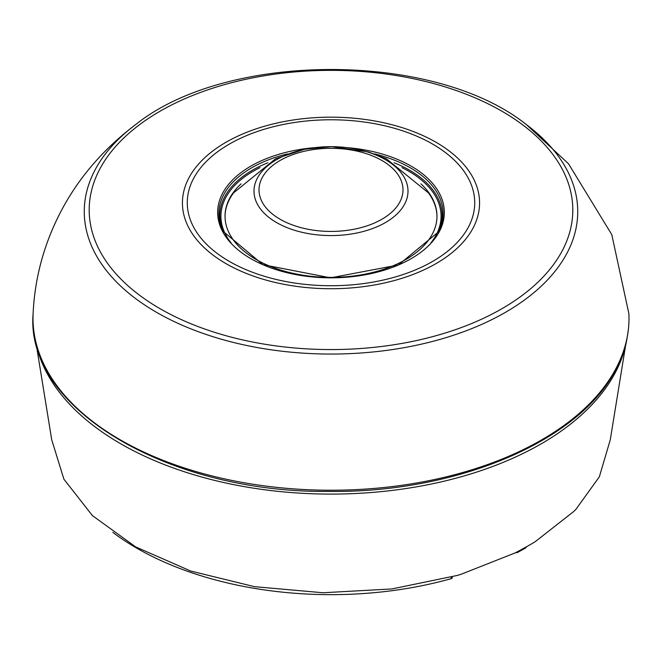 <?xml version="1.0" encoding="UTF-8"?>
<svg xmlns="http://www.w3.org/2000/svg" width="662" height="662" viewBox="0 0 662 662"><rect width="100%" height="100%" fill="white"/><g stroke="black" fill="none" stroke-linecap="round" stroke-linejoin="round"><path stroke-width="0.99" d="M525.752 547.234L525.752 547.871A274.556 158.508 180 0 1 517.61 552.414A1.754 1.018 180 0 1 515.706 552.596M525.752 547.871A1.754 1.018 0 0 0 526.257 547.16L526.257 546.953M34.879 337.736A297.296 171.648 0 0 0 36.435 345.672A297.296 171.648 0 0 0 308.765 493.612A297.296 171.648 0 0 0 616.272 370.778A297.296 171.648 0 0 0 625.565 345.672A297.296 171.648 0 0 0 627.121 337.736M112.813 532.356A274.556 158.508 0 0 0 136.86 548.227A274.556 158.508 0 0 0 451.244 578.646A1.754 1.018 0 0 0 452.237 577.736L452.237 576.859M36.435 345.672L51.727 439.833L63.9 479.189L92.448 515.624L135.627 546.886L190.78 571.058L254.539 586.673L322.99 592.755L391.929 588.94L457.128 575.468A279.654 161.462 0 0 0 460.934 574.335L514.738 553.084A279.654 161.462 0 0 0 519.976 550.379L530.419 544.553A279.654 161.462 0 0 0 535.285 541.624L573.954 511.321A279.654 161.462 0 0 0 576.048 509.169L599.342 476.822L610.273 439.833L625.565 345.672M241.051 183.862A105.97 61.185 0 0 0 229.317 198.981A105.97 61.185 0 0 0 225.03 216.209A105.97 61.185 0 0 0 315.931 276.766A105.97 61.185 0 0 0 432.683 233.429A105.97 61.185 0 0 0 436.97 216.209A105.97 61.185 0 0 0 420.949 183.862M188.438 178.798A148.578 85.779 0 0 0 289.17 285.256A148.578 85.779 0 0 0 473.562 227.099A148.578 85.779 0 0 0 372.83 120.641A148.578 85.779 0 0 0 188.438 178.798M436.97 216.565A105.97 61.185 0 0 0 428.43 192.874L386.351 158.748L368.122 151.871L331.637 146.65L304.868 149.19L275.533 158.806L233.57 192.874A105.97 61.185 0 0 0 229.317 199.709A105.97 61.185 0 0 0 225.03 216.565M517.61 551.62L517.61 552.414M451.244 577.132L451.244 578.646M267.878 162.769A111.166 64.181 0 0 0 224.327 197.524A111.166 64.181 0 0 0 223.673 232.312M260.025 167.635A110.074 63.552 0 0 0 225.378 198.319A110.074 63.552 0 0 0 231.055 242.838M430.945 242.838A110.074 63.552 0 0 0 436.622 234.1A110.074 63.552 0 0 0 401.975 167.635M438.327 232.312A111.166 64.181 0 0 0 394.122 162.769M287.44 153.923A112.126 64.735 0 0 0 223.408 195.356A112.126 64.735 0 0 0 223.202 231.394L262.98 264.692L330.628 277.833L398.425 264.949L438.6 231.791A112.126 64.735 0 0 0 438.798 231.394A112.126 64.735 0 0 0 374.56 153.923M314.367 147.667A113.343 65.439 0 0 0 222.242 193.974A113.343 65.439 0 0 0 299.092 275.193A113.343 65.439 0 0 0 439.758 230.823A113.343 65.439 0 0 0 347.624 147.667M193.089 179.394A143.728 82.982 0 0 0 290.535 282.376A143.728 82.982 0 0 0 468.911 226.114A143.728 82.982 0 0 0 371.465 123.132A143.728 82.982 0 0 0 193.089 179.394M98.977 170.655A241.804 139.608 0 0 0 262.922 343.917A241.804 139.608 0 0 0 563.023 249.268A241.804 139.608 0 0 0 399.078 76.006A241.804 139.608 0 0 0 98.977 170.655M94.244 171.499A246.744 142.454 0 0 0 261.531 348.295A246.744 142.454 0 0 0 567.756 251.709A246.744 142.454 0 0 0 526.456 124.663C434.901 51.123 227.099 51.123 135.544 124.663A246.744 142.454 0 0 0 94.244 171.499M135.544 124.663C102.312 149.869 76.9 179.824 59.323 214.538C43.419 246.09 34.672 279.174 33.1 313.78A297.999 172.046 0 0 0 33.1 313.78A297.999 172.046 0 0 0 284.842 488.159A297.999 172.046 0 0 0 616.943 366.624A297.999 172.046 0 0 0 628.9 313.78A297.999 172.046 0 0 0 628.9 313.771L611.787 234.629L568.501 163.762L526.456 124.663M261.929 178.169A71.984 41.557 0 0 0 310.735 229.747A71.984 41.557 0 0 0 400.071 201.571A71.984 41.557 0 0 0 351.265 149.993A71.984 41.557 0 0 0 261.929 178.169M257.113 178.608A76.999 44.453 0 0 0 309.32 233.777A76.999 44.453 0 0 0 404.887 203.639A76.999 44.453 0 0 0 352.68 148.462A76.999 44.453 0 0 0 257.113 178.608M33.1 313.771C24.991 408.346 167.949 493.074 328.666 491.427C458.005 493.14 581.766 440.321 616.769 367.476C625.631 349.983 629.678 332.076 628.9 313.771"/></g></svg>
